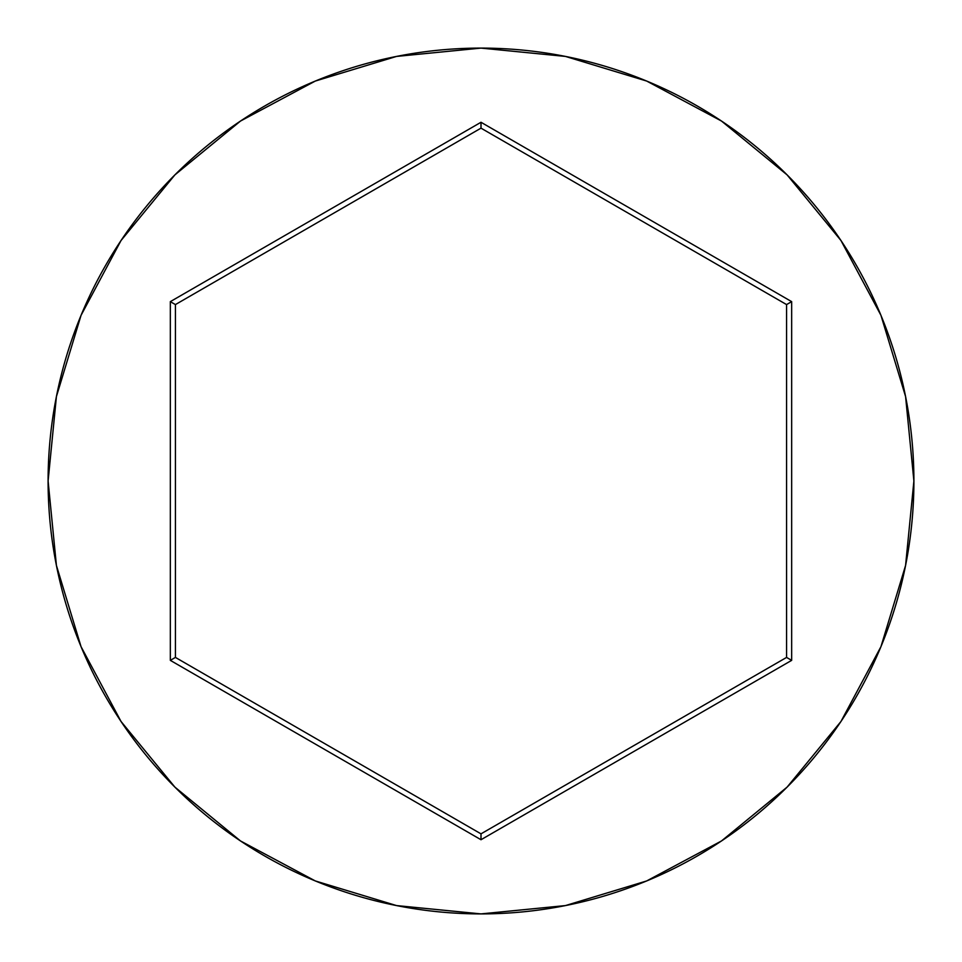 <?xml version="1.0" encoding="UTF-8"?>
<svg xmlns="http://www.w3.org/2000/svg" width="962" height="962" viewBox="0 0 962 962"><rect width="100%" height="100%" fill="white"/><g stroke="black" fill="none" stroke-linecap="round" stroke-linejoin="round"><path stroke-width="1.44" d="M48.1 481A432.9 432.9 0 0 1 481 48.1A432.9 432.9 0 0 1 913.9 481A432.9 432.9 0 0 0 481 48.1A432.9 432.9 0 0 0 48.1 481L56.421 565.452L81.049 646.668L121.056 721.512L174.892 787.108L240.488 840.944L315.332 880.952L396.548 905.579L481 913.9L565.452 905.579L646.668 880.952L721.512 840.944L787.108 787.108L840.944 721.512L880.952 646.668L905.579 565.452L913.9 481L905.579 396.548L880.952 315.332L840.944 240.488L787.108 174.892L721.512 121.056L646.668 81.049L565.452 56.421L481 48.1L396.548 56.421L315.332 81.049L240.488 121.056L174.892 174.892L121.056 240.488L81.049 315.332L56.421 396.548L48.1 481A432.9 432.9 0 0 0 481 913.9A432.9 432.9 0 0 0 913.9 481A432.9 432.9 0 0 1 481 913.9A432.9 432.9 0 0 1 48.1 481M170.334 660.365L170.334 301.635L481 122.27L791.666 301.635L791.666 660.365L481 839.73L170.334 660.365L481 839.73L791.666 660.365L786.579 657.419L481 833.85L175.421 657.419L175.421 304.581L481 128.15L786.579 304.581L786.579 657.419L481 833.85L481 839.73L481 833.85L175.421 657.419L170.334 660.365L175.421 657.419L175.421 304.581L170.334 301.635L170.334 660.365M786.579 657.419L791.666 660.365L791.666 301.635L786.579 304.581L786.579 657.419M786.579 304.581L791.666 301.635L481 122.27L481 128.15L786.579 304.581M481 128.15L481 122.27L170.334 301.635L175.421 304.581L481 128.15"/></g></svg>
